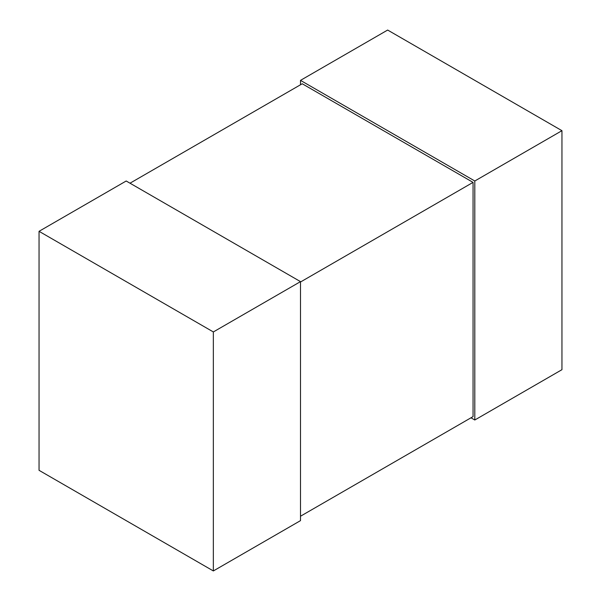 <?xml version="1.0" encoding="UTF-8"?>
<svg xmlns="http://www.w3.org/2000/svg" width="601" height="601" viewBox="0 0 601 601"><rect width="100%" height="100%" fill="white"/><g stroke="black" fill="none" stroke-linecap="round" stroke-linejoin="round"><path stroke-width="0.9" d="M474.805 420.001L561.95 369.683L561.95 130.68L474.805 180.999L474.805 420.001L470.989 417.8M300.5 84.771L300.5 80.369L387.653 30.05L561.95 130.68M300.5 80.369L474.805 180.999M213.347 570.95L300.5 520.631L300.5 281.629L213.347 331.947L213.347 570.95L39.05 470.32L39.05 231.317L213.347 331.947M39.05 231.317L126.195 180.999L300.5 281.629M300.5 516.229L473.055 416.606L473.055 182.381L300.5 282.004M130.011 183.2L302.243 83.764L473.055 182.381"/></g></svg>

